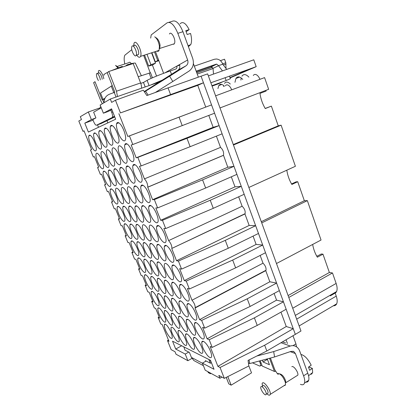 <?xml version="1.0" encoding="UTF-8"?>
<svg xmlns="http://www.w3.org/2000/svg" width="416" height="416" viewBox="0 0 416 416"><rect width="100%" height="100%" fill="white"/><g stroke="black" fill="none" stroke-linecap="round" stroke-linejoin="round"><path stroke-width="0.62" d="M152.662 300.924L151.689 301.47L154.289 307.902L155.709 308.474L159.609 318.136L158.168 317.507L160.742 323.882L162.193 324.542L168.969 341.338L167.487 340.579L168.428 339.997M191.911 358.431L187.886 360.708L176.02 354.214L175.027 351.744L171.148 349.648L167.487 340.579M98.639 167.055L97.573 167.482L98.696 167.201L94.442 156.655L93.34 157.009L90.506 149.989L91.593 149.594L84.016 130.816L82.971 131.331L78.811 121.03L81.448 119.532L80.309 116.704L88.338 111.977L99.284 108.144L100.994 107.162M105.622 184.366L104.567 184.808L105.732 184.636L101.52 174.195L100.381 174.434L97.573 167.482M112.538 201.505L111.498 201.963L112.7 201.895L108.529 191.563L107.349 191.693L104.567 184.808M119.392 218.478L118.357 218.951L119.595 218.993L115.466 208.754L114.249 208.78L111.498 201.963M151.689 301.47L153.098 302.006L149.162 292.256L147.774 291.777L145.153 285.282L146.526 285.719L142.553 275.876L141.196 275.496L138.549 268.939L139.89 269.282L135.881 259.34L134.56 259.059L131.882 252.439L133.193 252.678L129.142 242.642L127.852 242.46L125.154 235.773L126.428 235.919L122.335 225.779L121.087 225.701L118.357 218.951M84.063 130.936L82.971 131.331M187.886 360.708L185.229 354.073L188.765 352.092L185.032 350.173L183.83 346.866M185.229 354.073L175.713 349.05L181.657 345.769M175.713 349.05L172.546 341.177L210.496 360.298L214.027 369.283L202.405 363.142L206.123 361.01L210.475 363.251L211.437 362.695M202.405 363.142L205.192 370.188L219.96 378.269L221.957 377.088M219.96 378.269L218.832 375.404L224.323 378.368L248.815 365.981L248.066 360.422L266.828 350.99L264.659 345.202L220.064 367.484L217.911 366.382L286.255 326.529L280.972 312.135M224.323 378.368L220.064 367.484M286.255 326.529L293.249 328.687L286.151 309.244L257.228 325.416L212.207 347.412L210.101 346.45L217.911 366.382M286.151 309.244L283.442 301.813L254.389 317.855L209.206 339.742L212.207 347.412M254.389 317.855L257.228 325.416M279.349 290.612L276.609 283.098L247.239 298.808L250.11 306.452L279.349 290.612L283.442 301.813L276.572 300.139L274.113 293.446M250.11 306.452L204.677 328.172L202.613 327.345L207.116 338.832L276.572 300.139M207.116 338.832L209.206 339.742M247.239 298.808L201.64 320.414L204.677 328.172M265.517 252.725L262.714 245.045L232.69 260.057L235.628 267.878L265.517 252.725L276.609 283.098L269.828 281.772L265.751 270.655L195.042 308.017L195.208 307.632C195.203 305.261 194.132 302.791 191.989 300.227L263.016 263.198L260.166 255.434M195.042 308.017L199.597 319.639L269.828 281.772M199.597 319.639L201.64 320.414M265.751 270.655L266.006 270.234C266.313 267.826 265.32 265.486 263.016 263.198M235.628 267.878L189.358 289.021L187.382 288.47L191.989 300.227M232.69 260.057L186.248 281.086L189.358 289.021M258.487 233.464L255.653 225.701L225.29 240.349L228.264 248.258L258.487 233.464L262.714 245.045L256.126 244.426L253.079 236.111M228.264 248.258L181.563 269.105L179.634 268.694L184.293 280.587L256.126 244.426M184.293 280.587L186.248 281.086M225.29 240.349L178.417 261.071L181.563 269.105M210.236 200.247L162.474 220.334L160.659 220.277L235.004 186.857L241.285 186.347L210.236 200.247L213.273 208.338L244.182 194.288L255.653 225.701L249.163 225.446L244.946 213.959L171.886 248.414C171.917 245.768 170.836 243.168 168.631 240.62L242.122 206.258L238.654 196.799M171.792 248.685L176.509 260.718L249.163 225.446M176.509 260.718L178.417 261.071M244.946 213.959L245.102 213.673C245.497 211 244.504 208.53 242.122 206.258M213.273 208.338L165.693 228.561L162.474 220.334M168.631 240.62L163.857 228.441L165.693 228.561M244.182 194.288L236.907 174.366L205.65 188.032L157.617 207.927L154.362 199.602L152.594 199.701L227.802 167.232L233.974 166.332L202.576 179.842L154.362 199.602M160.659 220.277L155.834 207.964L157.617 207.927M202.576 179.842L205.65 188.032M227.802 167.232L223.486 155.272C223.985 152.287 222.997 149.661 220.522 147.394L144.435 178.88C146.708 181.428 147.81 184.184 147.737 187.153L152.594 199.701M223.444 155.355L147.711 187.236M190.133 146.697L141.175 165.911L137.842 157.388L136.178 157.804L213.158 127.327L219.112 125.611L186.987 138.315L190.133 146.697L222.113 133.832L214.583 113.209L132.803 144.524L129.428 135.892L127.821 136.474L211.546 104.894L179.052 117.177L182.234 125.663M144.435 178.88L139.49 166.265L141.175 165.911M186.987 138.315L137.842 157.388M136.178 157.804L131.175 145.038L132.803 144.524M179.052 117.177L129.428 135.892M168.054 87.885L146.853 95.56L143.322 90.215L115.466 100.22L120.437 112.923L170.57 94.593L168.054 87.885L207.631 73.876L300.981 331.016L295.329 334.376L293.249 328.687L264.659 345.202M107.125 111.868L103.386 113.194L100.147 105.019L110.313 99.029L159.193 82.098M101.265 107.843L93.631 112.195L95.914 117.915L91.39 119.61L84.796 123.136L88.384 132.064L115.653 119.21L111.566 108.82L103.386 113.194M110.313 144.612C107.198 142.178 103.376 131.888 104.52 128.939C104.894 127.847 105.648 127.738 106.766 128.612C109.881 130.91 113.802 141.419 112.653 144.331C112.258 145.475 111.478 145.569 110.313 144.612M128.242 220.662C125.377 217.932 122.018 209.368 122.876 206.955C123.224 205.889 124.02 205.941 125.252 207.106C128.112 209.737 131.56 218.478 130.697 220.87C130.328 221.972 129.511 221.9 128.242 220.662M169.9 294.434C166.858 291.262 163.628 283.462 164.362 281.029C164.762 279.698 165.802 279.88 167.482 281.575C170.524 284.653 173.852 292.63 173.113 295.058C172.687 296.426 171.616 296.218 169.9 294.434M185.468 299.478C182.187 296.14 178.828 288.106 179.592 285.407C180.055 283.858 181.246 284.019 183.165 285.896C186.451 289.136 189.914 297.352 189.145 300.05C188.661 301.652 187.434 301.465 185.468 299.478M139.901 201.999C136.682 199.181 133.047 189.826 134.051 186.904C134.472 185.593 135.392 185.546 136.817 186.768C140.031 189.462 143.77 199.025 142.761 201.926C142.319 203.289 141.367 203.315 139.901 201.999M140.748 221.14C137.665 218.286 134.176 209.42 135.091 206.721C135.491 205.483 136.391 205.499 137.79 206.773C140.873 209.513 144.461 218.572 143.536 221.244C143.12 222.534 142.189 222.498 140.748 221.14M155.168 240.583C151.975 237.572 148.491 228.857 149.38 226.08C149.812 224.708 150.81 224.744 152.381 226.184C155.574 229.081 159.162 237.988 158.267 240.755C157.815 242.174 156.785 242.117 155.168 240.583M154.835 221.676C151.497 218.691 147.867 209.508 148.845 206.487C149.302 205.031 150.332 205 151.939 206.393C155.272 209.253 159.011 218.639 158.028 221.645C157.555 223.163 156.489 223.174 154.835 221.676M122.496 220.444C119.735 217.771 116.433 209.352 117.265 207.064C117.593 206.076 118.342 206.144 119.506 207.256C122.268 209.836 125.648 218.426 124.805 220.693C124.467 221.712 123.698 221.629 122.496 220.444M148.694 256.88C145.74 253.926 142.449 245.762 143.244 243.329C143.624 242.133 144.534 242.242 145.98 243.651C148.933 246.511 152.308 254.847 151.507 257.265C151.112 258.502 150.171 258.372 148.694 256.88M149.193 272.886C146.354 269.932 143.182 262.132 143.92 259.875C144.274 258.747 145.163 258.903 146.578 260.343C149.422 263.214 152.672 271.175 151.934 273.416C151.559 274.581 150.644 274.404 149.193 272.886M136.214 254.493C133.463 251.675 130.291 243.76 131.045 241.566C131.378 240.536 132.184 240.666 133.463 241.956C136.209 244.686 139.464 252.762 138.705 254.935C138.356 256.001 137.524 255.85 136.214 254.493M162.729 276.406C159.671 273.302 156.385 265.262 157.16 262.761C157.565 261.451 158.569 261.591 160.176 263.177C163.233 266.178 166.618 274.394 165.833 276.884C165.412 278.236 164.377 278.075 162.729 276.406M162.677 259.558C159.494 256.459 156.078 248.03 156.92 245.326C157.352 243.927 158.387 244.005 160.035 245.56C163.218 248.55 166.738 257.166 165.885 259.86C165.438 261.305 164.367 261.206 162.677 259.558M177.939 280.358C174.642 277.098 171.226 268.809 172.037 266.032C172.494 264.498 173.649 264.607 175.495 266.365C178.792 269.516 182.317 277.992 181.501 280.764C181.017 282.355 179.826 282.22 177.939 280.358M104.634 146.614C101.644 144.222 97.895 134.15 98.992 131.373C99.346 130.364 100.048 130.281 101.104 131.128C104.099 133.39 107.936 143.676 106.829 146.411C106.46 147.467 105.732 147.534 104.634 146.614M94.229 150.285C91.458 147.971 87.854 138.315 88.863 135.845C89.175 134.976 89.799 134.94 90.735 135.73C93.506 137.93 97.193 147.779 96.174 150.207C95.852 151.117 95.207 151.143 94.229 150.285M106.636 166.821C103.761 164.367 100.173 154.861 101.171 152.292C101.509 151.32 102.201 151.284 103.256 152.188C106.132 154.528 109.808 164.226 108.8 166.764C108.446 167.773 107.728 167.794 106.636 166.821M119.631 184.148C116.652 181.542 113.074 172.193 114.062 169.53C114.426 168.444 115.201 168.418 116.386 169.442C119.366 171.933 123.032 181.475 122.039 184.111C121.659 185.24 120.858 185.25 119.631 184.148M108.508 185.718C105.737 183.212 102.294 174.21 103.21 171.834C103.532 170.898 104.213 170.908 105.269 171.855C108.035 174.257 111.561 183.435 110.635 185.791C110.302 186.758 109.59 186.732 108.508 185.718M176.171 340.122C172.744 335.468 171.018 331.391 171.002 327.886C171.361 326.706 172.37 327.028 174.018 328.853C177.476 333.497 179.228 337.6 179.27 341.156C178.89 342.368 177.856 342.02 176.171 340.122M176.571 326.659C173.009 321.916 171.231 317.689 171.231 313.966C171.616 312.707 172.656 312.988 174.351 314.803C177.268 317.944 180.419 325.374 179.774 327.569C179.369 328.858 178.303 328.557 176.571 326.659M162.859 320.627C159.5 316.046 157.81 312 157.794 308.485C158.137 307.393 159.052 307.668 160.555 309.317C163.28 312.312 166.317 319.53 165.693 321.526C165.334 322.644 164.393 322.343 162.859 320.627M162.817 306.836C159.988 303.753 156.931 296.384 157.596 294.237C157.955 293.077 158.902 293.311 160.436 294.944C163.264 297.95 166.405 305.469 165.74 307.611C165.36 308.802 164.388 308.542 162.817 306.836M190.965 347.407C187.33 342.586 185.51 338.322 185.505 334.615C185.91 333.252 187.049 333.585 188.926 335.603C191.942 338.889 195.104 346.232 194.48 348.478C194.054 349.877 192.878 349.518 190.965 347.407M207.553 355.581C203.684 350.579 201.75 346.112 201.76 342.181C202.218 340.6 203.523 340.933 205.67 343.19C208.915 346.653 212.217 354.203 211.572 356.684C211.089 358.306 209.747 357.942 207.553 355.581M191.906 333.408C188.12 328.494 186.238 324.059 186.254 320.112C186.685 318.656 187.871 318.932 189.805 320.949C192.946 324.251 196.227 331.9 195.556 334.324C195.099 335.821 193.882 335.52 191.906 333.408M176.998 312.281C173.961 309.041 170.789 301.46 171.48 299.088C171.886 297.747 172.962 297.976 174.704 299.775C177.741 302.931 181.007 310.679 180.31 313.045C179.884 314.423 178.776 314.168 176.998 312.281M192.91 318.391C189.644 314.974 186.342 307.174 187.065 304.554C187.522 302.988 188.755 303.207 190.752 305.209C194.022 308.526 197.428 316.508 196.706 319.129C196.222 320.746 194.953 320.497 192.91 318.391M116.345 142.485C113.1 140.01 109.2 129.49 110.391 126.355C110.796 125.169 111.597 125.029 112.793 125.939C116.038 128.268 120.042 139.012 118.841 142.111C118.42 143.354 117.588 143.478 116.345 142.485M118.045 164.06C114.936 161.507 111.207 151.611 112.289 148.725C112.674 147.592 113.464 147.508 114.655 148.481C117.759 150.899 121.586 161.008 120.5 163.862C120.099 165.048 119.283 165.11 118.045 164.06M130.92 160.94C127.546 158.293 123.661 147.982 124.836 144.716C125.278 143.38 126.178 143.234 127.54 144.284C130.915 146.786 134.909 157.326 133.734 160.555C133.271 161.959 132.33 162.089 130.92 160.94M132.137 182.385C128.908 179.67 125.19 169.957 126.256 166.962C126.672 165.688 127.551 165.61 128.903 166.722C132.127 169.307 135.949 179.228 134.878 182.203C134.441 183.529 133.526 183.591 132.137 182.385M162.776 292.126C159.838 289.032 156.671 281.346 157.383 279.027C157.763 277.8 158.74 277.987 160.311 279.599C163.249 282.604 166.509 290.456 165.786 292.765C165.386 294.034 164.382 293.821 162.776 292.126M149.666 287.882C146.926 284.929 143.868 277.462 144.55 275.366C144.888 274.3 145.751 274.503 147.139 275.964C149.88 278.84 153.015 286.458 152.329 288.543C151.975 289.64 151.086 289.416 149.666 287.882M121.113 202.899C118.243 200.257 114.811 191.396 115.716 188.932C116.064 187.897 116.823 187.912 117.998 188.989C120.864 191.532 124.384 200.569 123.469 203.013C123.11 204.084 122.325 204.048 121.113 202.899M134.316 220.896C131.347 218.104 127.92 209.388 128.809 206.84C129.184 205.691 130.026 205.728 131.336 206.944C134.306 209.628 137.821 218.525 136.926 221.057C136.536 222.243 135.668 222.191 134.316 220.896M177.45 296.884C174.294 293.628 171.002 285.709 171.751 283.15C172.182 281.715 173.29 281.887 175.084 283.67C178.246 286.827 181.636 294.923 180.882 297.482C180.43 298.958 179.286 298.761 177.45 296.884M133.266 202.316C130.172 199.56 126.604 190.372 127.577 187.611C127.967 186.404 128.83 186.384 130.161 187.554C133.255 190.195 136.916 199.576 135.938 202.316C135.528 203.57 134.638 203.57 133.266 202.316M146.957 201.661C143.608 198.78 139.896 189.254 140.936 186.155C141.388 184.73 142.376 184.657 143.9 185.936C147.248 188.682 151.07 198.422 150.025 201.505C149.552 202.987 148.528 203.039 146.957 201.661M148.153 239.756C145.08 236.818 141.664 228.244 142.527 225.618C142.927 224.349 143.863 224.401 145.335 225.779C148.408 228.613 151.923 237.37 151.05 239.985C150.628 241.296 149.666 241.218 148.153 239.756M147.576 221.4C144.373 218.483 140.811 209.456 141.762 206.606C142.184 205.265 143.146 205.26 144.643 206.586C147.846 209.388 151.507 218.608 150.556 221.442C150.114 222.836 149.12 222.82 147.576 221.4M162.625 241.457C159.302 238.373 155.745 229.518 156.666 226.58C157.123 225.087 158.194 225.103 159.879 226.616C163.202 229.58 166.868 238.638 165.942 241.566C165.464 243.11 164.356 243.074 162.625 241.457M132.434 225.035C135.288 227.75 138.668 236.215 137.847 238.555C137.478 239.678 136.63 239.58 135.299 238.248C132.439 235.435 129.147 227.141 129.964 224.78C130.317 223.694 131.139 223.777 132.434 225.035M138.694 225.394C141.658 228.166 145.101 236.777 144.253 239.252C143.863 240.464 142.958 240.375 141.539 238.982C138.58 236.106 135.226 227.677 136.068 225.186C136.443 224.011 137.316 224.084 138.694 225.394M112.424 189.649C115.185 192.14 118.638 201.011 117.754 203.325C117.416 204.318 116.678 204.266 115.539 203.169C112.772 200.574 109.403 191.875 110.276 189.54C110.599 188.578 111.316 188.614 112.424 189.649M123.9 188.292C126.875 190.882 130.463 200.091 129.522 202.675C129.137 203.835 128.3 203.814 127.01 202.618C124.036 199.919 120.536 190.897 121.477 188.287C121.841 187.174 122.652 187.174 123.9 188.292M153.546 277.732C156.38 280.67 159.572 288.402 158.87 290.597C158.496 291.777 157.55 291.559 156.042 289.947C153.208 286.926 150.093 279.349 150.795 277.144C151.148 276 152.069 276.198 153.546 277.732M135.767 165.235C139.131 167.861 143.036 177.986 141.924 181.142C141.456 182.588 140.478 182.681 138.986 181.418C135.621 178.651 131.83 168.745 132.933 165.563C133.38 164.18 134.326 164.07 135.767 165.235M122.45 168.126C125.549 170.659 129.293 180.393 128.263 183.191C127.852 184.413 127 184.444 125.694 183.295C122.595 180.632 118.95 171.106 119.974 168.282C120.364 167.107 121.191 167.055 122.45 168.126M120.895 146.448C124.129 148.907 128.04 159.229 126.906 162.266C126.474 163.55 125.601 163.644 124.285 162.547C121.046 159.947 117.239 149.848 118.368 146.78C118.778 145.548 119.621 145.439 120.895 146.448M119.215 123.089C122.6 125.45 126.693 136.438 125.44 139.745C124.987 141.097 124.093 141.253 122.762 140.218C119.376 137.701 115.398 126.953 116.641 123.609C117.078 122.32 117.936 122.148 119.215 123.089M198.255 324.308C201.51 327.699 204.864 335.457 204.183 338.005C203.694 339.628 202.394 339.321 200.273 337.09C196.368 332.082 194.428 327.548 194.454 323.476C194.912 321.901 196.18 322.176 198.255 324.308M197.049 339.279C200.174 342.654 203.403 350.1 202.769 352.461C202.311 353.964 201.063 353.605 199.014 351.374C195.265 346.466 193.393 342.098 193.393 338.286C193.825 336.82 195.042 337.152 197.049 339.279M167.263 311.979C170.082 315.047 173.176 322.374 172.536 324.464C172.156 325.666 171.158 325.364 169.53 323.56C166.072 318.9 164.341 314.766 164.33 311.147C164.689 309.977 165.667 310.258 167.263 311.979M110.666 170.685C113.537 173.129 117.13 182.489 116.173 184.974C115.814 186.02 115.06 186.014 113.911 184.954C111.041 182.4 107.531 173.228 108.482 170.711C108.826 169.707 109.554 169.697 110.666 170.685M167.731 246.605C171.038 249.668 174.637 258.419 173.763 261.269C173.285 262.839 172.136 262.756 170.326 261.019C167.019 257.842 163.53 249.283 164.398 246.423C164.856 244.91 165.963 244.972 167.731 246.605M140.332 259.043C143.078 261.851 146.271 269.688 145.548 271.82C145.2 272.901 144.342 272.714 142.974 271.268C140.228 268.382 137.114 260.697 137.831 258.554C138.169 257.504 139.001 257.67 140.332 259.043M155.771 274.596C152.823 271.57 149.599 263.65 150.353 261.274C150.732 260.062 151.674 260.208 153.182 261.721C156.125 264.654 159.442 272.74 158.683 275.106C158.283 276.359 157.316 276.188 155.771 274.596M129.392 237.552C126.636 234.806 123.401 226.647 124.192 224.406C124.519 223.397 125.299 223.491 126.516 224.692C129.272 227.349 132.59 235.674 131.789 237.895C131.446 238.94 130.645 238.826 129.392 237.552M184.018 329.935C180.346 325.109 178.521 320.783 178.532 316.95C178.937 315.598 180.045 315.874 181.854 317.782C184.876 321.006 188.094 328.546 187.434 330.85C187.002 332.238 185.864 331.937 184.018 329.935M181.262 332.129C184.174 335.338 187.273 342.576 186.659 344.718C186.259 346.013 185.156 345.665 183.362 343.663C179.832 338.926 178.064 334.755 178.048 331.157C178.433 329.888 179.504 330.216 181.262 332.129M156.296 304.33C153.561 301.324 150.556 294.06 151.206 292.011C151.544 290.93 152.438 291.169 153.878 292.724C156.614 295.656 159.697 303.072 159.042 305.11C158.688 306.218 157.773 305.958 156.296 304.33M167.164 325.744C170.524 330.309 172.229 334.324 172.276 337.787C171.917 338.91 170.945 338.572 169.359 336.762C166.026 332.192 164.346 328.203 164.32 324.792C164.663 323.695 165.61 324.012 167.164 325.744M98.041 153.884C100.807 156.192 104.411 165.693 103.438 168.085C103.111 169.026 102.435 169.026 101.405 168.09C98.634 165.677 95.108 156.359 96.075 153.936C96.387 153.031 97.042 153.015 98.041 153.884M167.601 264.722C170.773 267.795 174.226 276.141 173.425 278.772C172.973 280.233 171.865 280.082 170.102 278.32C166.936 275.142 163.582 266.978 164.377 264.347C164.804 262.928 165.88 263.052 167.601 264.722M182.489 302.411C185.635 305.646 188.973 313.508 188.261 315.999C187.803 317.491 186.623 317.236 184.714 315.245C181.568 311.917 178.334 304.231 179.041 301.735C179.473 300.29 180.622 300.513 182.489 302.411M99.284 148.502C96.403 146.146 92.732 136.287 93.782 133.671C94.115 132.735 94.775 132.678 95.768 133.494C98.649 135.73 102.409 145.787 101.348 148.366C101.005 149.344 100.318 149.391 99.284 148.502M155.48 258.18C152.417 255.154 149.063 246.86 149.885 244.296C150.285 243.006 151.258 243.1 152.797 244.577C155.86 247.499 159.307 255.975 158.48 258.528C158.059 259.865 157.061 259.745 155.48 258.18M112.174 165.48C109.184 162.978 105.529 153.28 106.569 150.561C106.928 149.51 107.666 149.453 108.784 150.389C111.774 152.771 115.523 162.666 114.473 165.36C114.098 166.452 113.334 166.494 112.174 165.48M139.542 242.778C142.392 245.575 145.704 253.776 144.924 256.074C144.555 257.218 143.671 257.078 142.282 255.653C139.433 252.767 136.204 244.733 136.978 242.424C137.332 241.311 138.185 241.431 139.542 242.778M167.367 297.289C170.295 300.368 173.498 308.001 172.817 310.253C172.416 311.532 171.376 311.277 169.707 309.483C166.78 306.322 163.665 298.849 164.346 296.592C164.726 295.344 165.734 295.578 167.367 297.289M236.907 174.366L222.113 133.832M214.583 113.209L201.068 76.196M269.521 358.29L274.477 371.488L262.22 366.033L260.224 360.766M274.477 371.488L275.527 371.285M267.254 358.894L269.454 364.738L263.037 361.967L266.895 359.653L267.66 359.97M335.176 293.062L336.242 296.119C337.334 299.364 337.48 301.933 336.674 303.826C336.014 305.214 334.911 305.864 333.372 305.776M151.876 52.712L155.324 61.88L158.61 59.998M155.324 61.88L158.876 60.705M155.485 63.159L152.636 64.953L148.684 66.087L150.904 64.678L155.485 63.159L151.59 52.806M212.077 86.122L218.722 83.704L218.572 83.283M107.832 122.897L106.969 120.713M226.034 68.52L225.8 62.759L222.669 63.846M220.392 60.653L224.536 59.218L225.8 62.759M154.482 51.875L157.674 60.388M148.684 66.087L144.524 55.089M150.904 64.678L146.983 54.293M99.549 108.82L99.284 108.144M98.493 127.296L97.516 124.842M218.722 83.704L222.69 81.786M265.184 108.436L271.383 106.127L278.257 125.856L281.112 125.169L295.407 166.28L248.867 187.46M291.554 183.94L296.088 181.844L297.726 181.709L304.351 200.72L307.346 200.626L321.048 240.027L276.479 263.526M317.346 256.069L316.545 255.798M316.841 256.334L321.272 253.994L322.977 254.171L329.368 272.501L332.493 272.958L336.138 283.436C337.272 286.832 337.418 289.536 336.58 291.554L335.826 292.687L330.335 295.864M234.962 82.306L235.94 78.458C237.64 76.128 239.907 76.445 242.752 79.414M241.914 76.17C243.677 73.798 246.002 74.121 248.898 77.132M240.885 80.106L241.186 77.943M217.937 88.572L218.785 85.592C220.147 83.704 222.019 83.912 224.401 86.211M224.515 83.392C225.935 81.468 227.864 81.682 230.303 84.032M223.621 86.502L223.735 85.576M253.308 75.494C254.036 74.407 255.029 74.142 256.287 74.698C257.764 75.473 258.986 77.017 259.943 79.331M265.892 90.371L266.126 91.052L259.953 93.418C260.759 98.868 262.532 103.912 265.257 108.56L271.383 106.127M286.811 170.196C287.602 175.386 289.286 180.138 291.855 184.46L297.726 181.709M312.66 244.447C313.482 249.137 315.042 253.391 317.356 257.208L322.977 254.171M229.986 77.6L250.78 68.614L256.178 66.664L230.095 77.906M250.78 68.614L210.86 82.774M215.602 95.836L264.576 77.605L268.648 89.315L219.996 107.947M211.921 85.696L226.143 80.532L225.108 77.636M226.143 80.532L230.386 78.718L229.44 76.071M256.178 66.664L253.781 59.8L208.369 75.91M233.288 144.55L278.257 125.856M233.454 145.002L281.112 125.169M261.295 221.692L304.351 200.72M261.732 222.898L307.346 200.626M288.106 295.552L329.368 272.501M288.798 297.45L332.493 272.958M263.037 361.967L262.366 360.194M266.895 359.653L266.666 359.05M205.712 107.032L197.761 85.358L203.471 82.768L170.57 94.593M213.158 127.327L208.796 115.44M220.522 147.394L216.393 136.131M235.004 186.857L231.317 176.81M295.329 334.376L266.828 350.99M91.39 119.61L88.338 111.977M84.796 123.136L93.075 120.177M95.446 118.165L92.825 119.553L93.657 121.633C94.728 124.114 95.664 125.31 96.46 125.221L101.244 123.49L114.759 116.938M107.687 111.67L111.888 109.637M186.768 72.545L187.439 72.119M110.313 99.029L111.634 102.393L115.466 100.22M197.761 85.358L120.437 112.923M118.888 113.682L127.821 136.474M146.136 284.747L145.153 285.282M139.542 268.419L138.549 268.939M132.891 251.93L131.882 252.439M126.173 235.284L125.154 235.773M91.588 149.578L90.506 149.989M159.125 316.945L158.168 317.507M296.53 346.835L295.953 343.866L292.984 335.743M286.057 339.778L287.425 343.491M198.354 77.152L193.388 63.58M156.556 76.071L152.391 65.031M213.481 74.1L213.049 68.354L218.566 65.66L222.794 64.184C221.546 61.11 219.45 59.384 216.523 58.999L214.282 59.285L194.324 66.139M218.566 65.66L216.741 64.142L216.06 64.225L196.16 71.146M140.774 83.382L143.468 82.462L147.113 80.361C150.254 78.494 161.507 73.908 170.253 70.949L175.573 69.134C176.758 68.572 177.154 67.579 176.764 66.154L179.494 64.61C180.222 67.028 179.691 68.905 177.902 70.247L144.227 91.577M179.665 65.172L176.764 66.154L164.949 72.826M162.349 80.096L150.306 85.176M143.468 82.462L145.184 86.949M117.478 96.548L116.48 91.213L108.789 71.5L133.193 63.539L140.618 82.95C141.398 85.077 141.679 86.84 141.461 88.239M104.068 102.71C104.078 98.504 105.929 95.654 109.616 94.151L114.832 92.217L107.198 72.675L108.789 71.5M114.286 92.55L116.043 97.042M102.32 103.74L100.776 100.797L93.616 82.696L94.988 81.682L102.196 99.928L102.674 99.632L103.922 102.794M100.589 106.132L100.261 106.252L100.563 106.075M102.721 99.746L104.608 99.096M213.049 68.354L211.25 66.867L210.574 66.95L196.425 71.88M222.862 64.36L226.704 69.404M218.629 65.837L222.472 70.907M110.77 110.027L111.675 112.325C112.466 114.436 112.726 116.033 112.46 117.104L112.112 117.577L96.46 125.221M150.675 38.111L151.2 34.913L167.008 22.89C170.612 21.258 174.226 24.736 177.84 33.322L187.637 60.008C188.386 62.504 187.845 64.438 186.009 65.816L169.624 76.201L172.796 81.479L189.103 71.053C193.118 68.021 194.303 63.773 192.67 58.313L182.941 31.715C179.348 23.161 175.724 19.708 172.063 21.356L168.87 22.329M124.8 63.981C123.932 59.94 123.958 57.008 124.873 55.182L131.794 49.67M169.624 76.201L144.425 91.879M155.277 92.508L172.796 81.479M145.657 91.218L148.06 95.124M103.038 99.414L100.521 93.038L103.038 99.414L104.983 98.228M102.986 99.507L104.437 99.091L104.27 98.66M163.613 73.325L155.449 51.563M172.635 44.299L174.382 43.737L174.652 42.988C175.817 38.844 170.997 30.571 169.437 33.998M173.607 43.992L173.805 44.361M150.202 72.732L143.629 55.375M131.316 63.658C130.281 62.202 129.496 61.859 128.96 62.629L117.302 66.414M150.509 72.748L138.237 76.726M100.521 93.038L112.232 85.561M125.419 66.071L127.254 64.782L127.509 65.39M135.574 63.45L135.309 63.092C134.28 62.92 131.596 63.482 127.254 64.782M122.543 67.012L122.288 66.399L111.067 70.756M107.65 72.337C104.322 74.017 103.137 74.968 104.099 75.197M209.992 372.814L210.356 373.729L210.985 373.36M210.356 373.729L208.27 372.585L207.906 371.675M188.765 352.092L189.426 352.43L191.412 357.412L193.898 360.573L195.109 361.218M206.123 361.01L205.374 360.63L205.639 361.291M226.242 377.395L228.764 383.854L231.15 385.169L227.812 376.6M231.15 385.169L251.519 372.866L248.778 365.716M210.475 363.251L208.837 359.46M285.548 342.831L282.339 341.947M303.586 375.809L307.778 373.162L299.671 350.984C298.917 348.988 297.716 347.511 296.062 346.549C294.252 345.556 292.323 345.389 290.264 346.044L273.671 351.588L274.565 356.954L291.138 351.338L293.805 351.577L295.422 353.574L303.586 375.809C304.694 378.893 305.006 381.285 304.528 382.99C303.909 384.79 302.531 385.232 300.399 384.322M307.778 373.162C308.875 376.236 309.176 378.628 308.682 380.338C308.225 381.701 307.299 382.299 305.895 382.117M256.812 356.023L273.671 351.588M249.075 359.918L249.694 363.563L248.409 362.981M249.694 363.563L274.565 356.954M259.392 360.984L260.322 363.438L261.066 362.991M252.455 362.825L259.667 366.059L260.655 365.747L260.322 363.438M270.426 358.051L274.841 369.824L277.394 373.75M277.472 373.823L278.392 374.452M296.764 375.825L297.814 375.164C298.813 372.694 293.488 365.196 291.84 366.714M100.277 79.934C100.121 76.799 97.245 72.004 96.595 73.788L96.455 74.433C96.476 76.445 97.12 78.489 98.4 80.553M98.296 73.232L98.498 70.996C99.362 68.702 102.991 73.965 103.823 78.759M102.175 79.305C102.029 76.175 99.148 71.391 98.493 73.169L97.365 73.533M117.889 67.99L115.58 65.39M118.602 67.725L116.152 65.733M131.674 47.237C130.998 50.892 135.158 58.198 136.245 55.245L136.422 54.59C137.15 50.981 132.943 43.555 131.867 46.519L131.674 47.237M137.082 54.98L138.45 54.538L138.632 53.882C139.376 50.274 135.174 42.864 134.077 45.828L133.224 46.093M133.656 45.958L134.025 43.3C135.678 38.849 142.002 49.998 140.858 55.396L140.582 56.358C139.714 57.907 138.408 57.491 136.666 55.11M156.905 51.09C157.862 51.579 158.59 51.345 159.089 50.388L159.422 46.145C158.579 41.548 157.004 38.433 154.7 36.811M159.702 48.62L160.077 45.162C159.437 41.647 158.231 39.27 156.463 38.022L155.412 37.3M186.181 31.658L189.166 29.65C185.801 23.13 182.796 21.159 180.138 23.748M188.406 46.654L190.772 44.59L191.162 43.477C191.828 40.752 191.625 37.414 190.549 33.462L187.153 34.492L185.76 30.67L189.166 29.65M261.05 386.604L260.785 387.036C260.088 389.08 264.581 395.84 265.907 394.711L266.188 394.259C266.885 392.179 262.309 385.388 261.05 386.604M267.186 393.635L268.003 393.12C268.71 391.035 264.134 384.259 262.865 385.481M262.668 387.161L262.106 383.594L262.501 382.949C264.389 381.077 271.284 391.243 270.218 394.384L269.781 395.07C269.168 395.408 268.268 395.044 267.082 393.973M284.19 385.575L285.028 385.455L285.496 384.748L285.397 382.528C283.592 377.385 281.211 374.332 278.268 373.365L277.737 373.542M297.814 375.164L285.766 382.741L285.693 381.035C284.31 377.104 282.49 374.769 280.228 374.026L279.646 373.833M310.367 374.322L311.667 374.052L312.645 372.549L312.354 368.368L309.629 370.287L308.48 367.136L311.21 365.227C307.996 358.909 304.569 355.311 300.929 354.437M308.75 366.948L312.354 368.368M212.415 67.392L196.768 72.81M226.039 64.064L223.35 65M213.112 68.552L197.226 74.069M296.676 319.15L336.242 296.119M225.378 85.852C226.028 84.802 226.944 84.568 228.134 85.15C229.544 85.956 230.729 87.521 231.702 89.846M292.713 308.24L336.138 283.436M295.953 343.866L293.186 345.53M170.253 70.949L171.501 74.303M147.113 80.361L149.105 85.592M210.574 66.95L216.06 64.225M116.48 91.213L140.618 82.95M187.637 60.008L179.494 64.61M186.009 65.816L177.902 70.247M177.84 33.322L182.941 31.715M111.675 112.325L112.788 111.93M114.65 116.662L112.112 117.577M149.157 73.044L151.174 78.364M111.238 86.039L113.844 92.7M202.441 363.241L191.412 357.412M210.657 360.708L209.695 361.265M290.243 351.64L295.422 353.574M281.003 342.727L290.264 346.044M266.006 270.234L195.208 307.632M245.102 213.673L171.886 248.414M223.486 155.272L147.737 187.153M104.52 128.939L106.304 128.284M122.876 206.955L124.275 206.357M164.362 281.029L165.849 280.285M179.592 285.407L181.366 284.513M134.051 186.904L135.928 186.118M135.091 206.721L136.765 206.003M148.845 206.487L150.862 205.608M117.265 207.064L118.55 206.518M143.244 243.329L144.7 242.658M143.92 259.875L145.22 259.262M131.045 241.566L132.272 241.01M157.16 262.761L158.699 262.023M156.92 245.326L158.657 244.514M172.037 266.032L173.878 265.138M98.992 131.373L100.615 130.78M88.863 135.845L90.215 135.351M114.062 169.53L115.648 168.901M103.21 171.834L104.536 171.304M171.231 313.966L172.51 313.295M157.794 308.485L158.891 307.923M157.596 294.237L158.818 293.618M185.505 334.615L186.831 333.892M201.76 342.181L203.315 341.312M186.254 320.112L187.756 319.311M171.48 299.088L172.921 298.35M187.065 304.554L188.765 303.664M110.391 126.355L112.356 125.637M124.836 144.716L126.984 143.894M126.256 166.962L128.17 166.197M157.383 279.027L158.756 278.356M144.55 275.366L145.714 274.804M128.809 206.84L130.338 206.185M171.751 283.15L173.373 282.339M140.936 186.155L143.005 185.286M141.762 206.606L143.593 205.811M156.666 226.58L158.626 225.69M129.964 224.78L131.331 224.177M136.068 225.186L137.561 224.52M110.276 189.54L111.582 189.004M150.795 277.144L152.053 276.531M132.933 165.563L135.044 164.72M119.974 168.282L121.716 167.586M116.641 123.609L118.815 122.814M194.454 323.476L196.082 322.598M193.393 338.286L194.834 337.49M164.33 311.147L165.516 310.534M108.482 170.711L109.928 170.134M164.398 246.423L166.296 245.528M137.831 258.554L139.027 257.993M150.353 261.274L151.767 260.603M124.192 224.406L125.45 223.85M178.532 316.95L179.915 316.217M178.048 331.157L179.28 330.491M151.206 292.011L152.334 291.444M164.32 324.792L165.381 324.236M179.041 301.735L180.606 300.929M93.782 133.671L95.264 133.13M149.885 244.296L151.471 243.558M136.978 242.424L138.315 241.81M164.346 296.592L165.667 295.916M299.135 325.936L336.674 303.826M235.94 78.458L239.548 77.074M218.785 85.592L221.79 84.438M295.318 315.416L336.58 291.554M211.25 66.867L216.741 64.142M114.53 116.36L112.46 117.104M150.488 72.686L152.428 77.808M135.309 63.092L141.362 75.67M203.398 365.659L193.898 360.573M292.812 351.208L293.805 351.577M304.528 382.99L308.682 380.338M260.655 365.747L261.841 365.03M138.45 54.538L136.245 55.245M159.089 50.388L140.582 56.358M174.382 43.737L159.812 48.422M160.077 45.162L159.422 46.145M190.772 44.59L188.079 45.76M268.003 393.12L266.188 394.259M285.496 384.748L270.218 394.384M285.693 381.035L285.397 382.528M312.645 372.549L308.552 375.731"/></g></svg>
